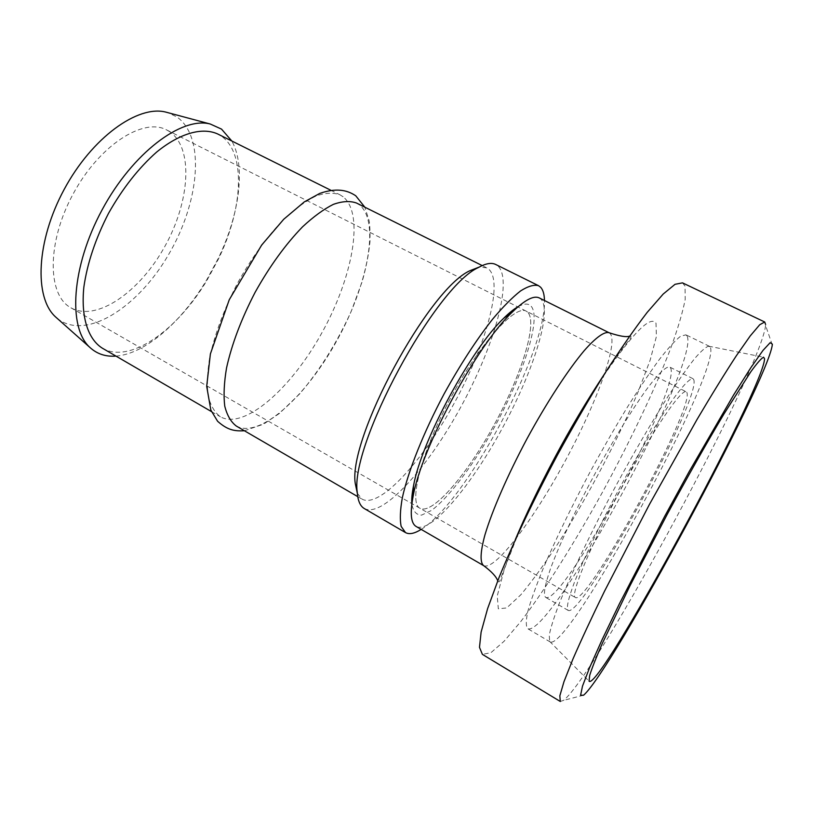 <?xml version="1.0" encoding="UTF-8"?>
<svg xmlns="http://www.w3.org/2000/svg" width="813" height="813" viewBox="0 0 813 813"><rect width="100%" height="100%" fill="white"/><g stroke="black" fill="none" stroke-linecap="round" stroke-linejoin="round"><path stroke-width="0.61" stroke-dasharray="4.07 3.05" d="M421.164 529.385C465.3 502.881 546.6 351.948 544.456 300.505M527.495 312.019L526.235 311.155C515.259 304.357 480.148 343.056 450.788 397.699C421.317 452.282 408.319 502.891 420.026 508.318C432.597 515.056 467.272 474.243 494.284 424.62C521.468 375.098 538.196 321.999 527.495 312.019C538.196 321.999 521.468 375.098 494.284 424.62C467.272 474.243 432.597 515.056 420.026 508.318C408.319 502.891 421.317 452.282 450.788 397.699C480.148 343.056 515.259 304.357 526.235 311.155L527.495 312.019M169.46 131.554L166.736 129.978C143.373 117.143 99.145 145.334 72.997 194.205C46.585 242.924 47.378 295.363 70.944 307.812C96.676 322.253 139.806 291.796 164.663 246.746C189.886 201.909 193.921 147.946 169.46 131.554M57.144 318.33C85.365 341.216 137.468 307.985 168.108 255.394C199.256 203.138 205.943 137.56 177.01 117.021L167.925 112.661M115.954 356.094C145.131 354.031 181.766 321.745 206.634 279.977L218.158 258.595C239.347 214.845 246.146 166.492 231.807 140.995M102.265 348.137C129.775 364.488 177.701 330.068 207.305 279.713L218.301 259.296C242.701 209.439 246.359 153.576 221.532 136.279L217.64 133.952M343.147 196.797L339.986 194.815C333.391 192.447 325.525 192.783 316.379 195.842C306.633 200.516 296.237 207.874 285.19 217.935C268.056 235.262 252.223 256.918 237.67 282.904C223.982 309.346 214.612 334.489 209.561 358.33C207.244 373.086 206.817 385.819 208.27 396.531C210.76 405.839 214.805 412.608 220.404 416.805C244.489 430.118 291.176 388.451 321.704 333.137C352.557 278.016 364.712 214.154 343.147 196.797M236.319 426.053C259.682 438.939 305.922 396.714 336.562 341.155C367.506 285.79 380.342 221.969 359.529 204.947L356.46 203.016M357.344 493.339L362.161 499.202C379.62 508.572 422.099 461.845 453.583 404.366C485.3 347.029 503.593 283.595 489.009 269.388L486.784 267.853L479.233 267.05M364.305 508.552C382.456 518.237 426.916 468.816 460.006 408.472C493.339 348.269 513.074 281.481 498.217 266.227L495.767 264.499M560.299 701.487L563.622 700.339C597.149 673.316 761.456 368.269 765.582 325.413L765.612 324.509M682.503 282.863L685.044 286.115L685.186 299.438C682.635 312.578 677.737 329.052 670.501 348.858C654.404 390.514 629.669 442.282 602.159 492.759C574.425 542.982 545.035 589.832 520.605 621.793L504.04 641.315L490.94 652.676L482.394 654.374M539.263 297.924L541.011 299.184C552.657 311.623 532.637 373.147 501.418 429.884C470.371 486.743 430.585 534.111 416.154 526.478M518.115 306.684C523.816 303.574 528.033 303.279 530.777 305.83C543.175 318.035 519.751 385.332 486.357 441.266C467.363 472.861 446.937 498.969 431.54 510.412L421.622 515.107C416.388 515.076 413.126 511.367 411.835 503.999M686.711 392.273C696.009 405.026 587.372 605.512 575.38 597.545C569.852 595.777 590.004 546.529 620.858 489.314C651.66 432.059 681.69 388.136 686.213 391.785L686.711 392.273M693.611 379.376C702.96 395.667 581.956 618.754 568.155 610.39C566.183 608.317 568.165 598.947 574.283 582.687C583.368 559.517 600.024 524.598 619.364 488.501C638.855 452.495 658.855 419.376 673.205 399.041C683.418 384.986 690.156 378.177 692.961 378.685L693.611 379.376M670.451 367.801C682.544 385.372 562.037 607.26 545.594 597.321C543.135 594.933 544.73 585.502 550.371 569.049C558.897 545.736 575.116 510.869 594.313 475.005C613.693 439.254 633.876 406.52 648.662 386.582C659.292 372.811 666.294 366.297 669.648 367.029L670.451 367.801M687.249 336.358C699.241 364.559 549.568 639.425 527.647 628.642C525.798 626.345 525.859 620.593 527.82 611.406C530.96 600.228 536.062 585.96 543.135 568.612C555.411 539.934 570.96 507.922 589.771 472.566C602.301 449.66 614.719 428.045 627.036 407.72C638.957 388.716 649.75 372.608 659.404 359.397C668.164 348.167 675.207 340.454 680.522 336.277L685.918 334.814L687.249 336.358M710.532 347.751C719.017 374.407 568.826 650.715 550.238 641.975L549.618 641.366L549.263 635.085C550.675 627.89 553.938 617.524 559.059 604.018C570.787 574.608 591.539 531.235 615.543 486.448C634.11 452.313 651.63 422.272 668.113 396.297C678.296 380.728 687.087 368.228 694.465 358.797C700.897 351.297 705.623 347.09 708.631 346.165L710.532 347.751M599.567 381.886C631.538 334.336 650.349 314.783 656.01 323.218L656.406 336.521L650.136 360.189L638.256 391.531C618.449 438.278 588.714 494.782 559.791 540.808C545.513 562.759 532.515 580.767 520.808 594.811L506.682 607.941L498.328 608.815L497.231 595.98L504.284 569.313L519.436 530.635M609.059 332.72L610.339 333.757C618.439 344.58 595.36 405.86 563.724 463.644C532.22 521.529 494.578 571.326 483.572 565.594M70.944 307.812L575.38 597.545M166.736 129.978L686.213 391.785M218.301 259.296L218.158 258.595M207.305 279.713L206.634 279.977M211.482 411.612L220.404 416.805M330.739 190.212L339.986 194.815M244.398 430.748L263.595 424.162L279.377 413.461L299.509 394.041C319.804 370.261 337.09 342.588 351.358 311.023L362.141 281.694C366.124 267.579 368.746 254.225 369.986 241.634C370.139 231.136 369.834 224.093 369.061 220.506L364.824 207.173M357.74 496.631L362.161 499.202M482.2 265.577L486.784 267.853M772.289 344.915L765.582 325.413M583.602 695.206L563.622 700.339M497.739 580.817L498.582 581.813C499.182 582.128 499.883 581.051 500.666 578.602L515.32 539.598M604.862 373.391C614.913 358.35 624.445 345.982 626.488 343.442C630.075 339.173 631.528 336.806 630.827 336.308L629.526 336.155M692.961 378.685L669.648 367.029M568.155 610.39L545.594 597.321M709.485 346.338L685.918 334.814M550.238 641.975L527.647 628.642M549.618 641.366L589.039 681.162M708.631 346.165L763.549 357.181"/><path stroke-width="1.22" d="M544.456 300.505C544.334 294.296 543.064 289.875 540.635 287.243L538.501 285.668C534.019 284.448 528.033 286.206 520.564 290.942C512.312 297.436 503.023 306.806 492.708 319.052C476.347 339.844 460.117 364.844 444.02 394.051C423.543 432.526 408.228 470.981 402.344 497.688C400.159 510.025 399.762 519.598 401.165 526.418L405.504 532.586C409.295 534.659 414.518 533.592 421.164 529.385M167.925 112.661L165.903 112.123C137.905 104.735 91.971 137.549 64.156 189.439C36.138 241.217 34.004 297.629 55.579 316.938L57.144 318.33M231.807 140.995L221.532 129.125L210.252 124.013C181.624 116.391 132.671 152.824 102.082 209.866C71.28 266.796 67.794 327.72 89.897 347.436C97.011 353.98 105.7 356.866 115.954 356.094M330.739 190.212L217.64 133.952C202.325 127.031 180.1 132.997 156.624 152.082C138.647 167.986 122.611 188.403 108.525 213.341C95.456 238.819 87.225 263.453 83.841 287.213C80.822 317.304 88.068 339.153 102.265 348.137L211.482 411.612M482.2 265.577L356.46 203.016C350.047 200.74 342.354 201.187 333.371 204.358C323.777 209.154 313.503 216.644 302.558 226.827C285.546 244.347 269.733 266.176 255.13 292.304C241.349 318.879 231.817 344.092 226.542 367.943C224.063 382.679 223.463 395.382 224.734 406.033C227.03 415.28 230.892 421.947 236.319 426.053L357.74 496.631M479.233 267.05L469.782 270.77C428.258 289.479 348.025 438.431 355.251 483.4L357.344 493.339M538.501 285.668L495.767 264.499C491.53 262.386 485.717 263.402 478.339 267.548C435.067 286.969 349.671 445.494 357.263 492.312C357.862 500.767 360.21 506.174 364.305 508.552L405.504 532.586M772.35 344.153L772.289 344.915C767.655 381.317 611.447 671.304 583.602 695.206L580.594 695.267L582.494 686.152L589.679 667.463L602.169 639.526L619.536 603.531L664.628 516.448L689.221 471.51L733.722 394.793L750.714 367.883L762.97 350.433L770.165 342.669L772.35 344.153M765.612 324.509L764.718 321.999L759.728 324.733L750.216 335.942L736.273 355.85C724.881 373.309 711.782 394.549 696.985 419.559L649.313 504.639L604.496 591.254C591.752 617.372 581.224 639.994 572.911 659.109L563.968 681.711L559.832 695.816L560.299 701.487L482.394 654.374L479.487 647.341L481.113 632.097L487.597 608.663L498.989 577.667C513.491 542.149 533.907 499.202 557.393 455.117C573.389 425.921 589.344 398.482 605.238 372.791C620.644 348.858 634.638 328.716 647.199 312.365L663.195 294.052L675.034 284.306L682.503 282.863L764.718 321.999M764.545 358.696C764.505 386.897 598.409 692.788 589.039 681.162L589.71 675.329C591.966 668.103 596.234 657.321 602.524 642.971L629.902 585.919L667.239 514.294C687.798 476.357 706.751 442.841 724.088 413.766L750.856 371.704C757.015 363.228 761.242 358.391 763.549 357.181L764.545 358.696M497.739 580.817C496.296 576.641 491.58 571.569 483.613 565.614L416.154 526.478C410.839 523.369 409.864 513.155 413.207 495.839C421.601 447.872 476.621 345.728 512.058 312.324C524.67 300.007 533.745 295.2 539.263 297.924L609.059 332.72C604.476 331.338 595.98 337.283 584.252 350.606C567.931 370.006 546.671 402.567 527.058 438.654C507.708 474.883 492.18 510.584 484.934 534.924C480.239 552.088 479.924 562.494 483.572 565.594M411.835 503.999C411.48 499.253 412.059 493.145 413.553 485.676C421.276 441.449 471.083 348.98 503.765 318.198C509.182 312.842 513.958 309.001 518.115 306.684M519.436 530.635C539.365 484.396 571.915 423.959 599.567 381.886M55.579 316.938L89.897 347.436M165.903 112.123L210.252 124.013M364.824 207.173L355.769 195.801C346.358 189.429 335.261 188.057 319.753 193.413L304.286 201.909L283.717 219.276L261.654 245.079L229.246 299.753L210.394 353.909L206.685 386.317L210.862 410.148L217.61 421.276C227.416 429.945 234.073 431.317 244.398 430.748M355.251 483.4L357.263 492.312M469.782 270.77L478.339 267.548M515.32 539.598C525.696 514.914 538.806 487.658 554.669 457.821C569.811 429.284 586.549 401.134 604.862 373.391M629.526 336.155C626.467 337.365 619.638 336.226 609.059 332.72M413.553 485.676L413.207 495.839M503.765 318.198L512.058 312.324"/></g></svg>
